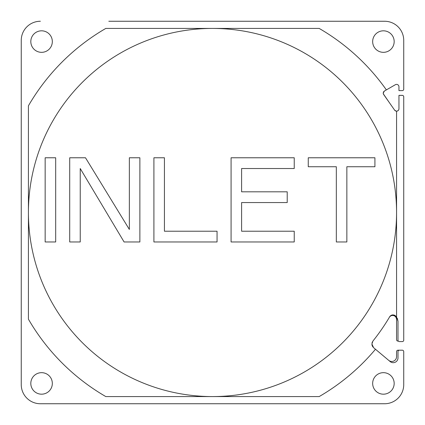 <?xml version="1.0" encoding="UTF-8"?>
<svg xmlns="http://www.w3.org/2000/svg" width="425" height="425" viewBox="0 0 425 425"><rect width="100%" height="100%" fill="white"/><g stroke="black" fill="none" stroke-linecap="round" stroke-linejoin="round"><path stroke-width="0.64" d="M290.716 403.745L40.375 403.745A19.125 19.125 0 0 1 21.25 384.62L21.25 316.179M396.562 351.629L396.562 356.703A4.781 4.781 0 0 1 388.71 360.363A4.781 4.781 0 0 0 396.562 356.703L396.562 351.629A1.434 1.434 0 0 1 397.997 350.195L402.3 350.195A1.434 1.434 0 0 1 403.734 351.629L403.734 384.62A19.125 19.125 0 0 1 384.614 403.745L306.802 403.745M93.824 403.745L126.592 403.745M398.363 341.11L397.997 341.11L398.363 341.11M396.344 318.336A3.825 3.825 0 0 0 393.183 315.488A3.825 3.825 0 0 1 396.344 318.336A3.825 3.825 0 0 0 389.348 317.326L389.714 316.811M372.093 345.392L372.677 346.646L372.093 345.392A4.781 4.781 0 0 1 371.939 344.68A4.781 4.781 0 0 0 372.093 345.397A4.781 4.781 0 0 1 371.939 344.68A4.781 4.781 0 0 0 372.093 345.397M395.765 317.077L395.308 316.54M394.761 316.094L394.124 315.754M393.433 315.536L392.716 315.451M391.999 315.504L391.324 315.685M390.708 315.972L390.171 316.354M396.456 318.84L396.35 318.346M396.562 328.435L396.562 325.353M396.562 322.873L396.562 320.099A7.172 7.172 0 0 0 394.772 315.355M403.734 293.733L403.734 304.635M403.734 281.127L403.734 143.878M403.734 304.167L403.734 301.447M402.3 95.365L398.953 95.365L402.3 95.365A1.434 1.434 0 0 1 403.734 96.799L403.739 140.787M403.734 133.105L403.734 123.34M403.734 96.799L403.739 143.847M397.997 341.11A1.434 1.434 0 0 1 396.562 339.676L396.562 320.099M397.997 350.195L402.3 350.195M403.734 351.629L403.734 384.62M21.25 93.829L21.25 299.12M331.165 21.255L125.874 21.255M108.816 21.255L384.614 21.255A19.125 19.125 0 0 1 403.734 40.38L403.734 89.165A1.434 1.434 0 0 1 402.3 90.599L398.953 90.599L398.953 86.774A2.391 2.391 0 0 0 395.367 84.708L386.373 89.898A212.76 212.76 0 0 0 319.186 28.427L105.798 28.427A212.76 212.76 0 0 0 28.422 105.804L28.422 318.803M387.297 99.7L383.642 94.478L383.207 93.107A2.391 2.391 0 0 0 383.642 94.462L394.607 110.123A2.391 2.391 0 0 0 398.953 108.752L398.953 105.99M398.953 95.365L402.3 95.381A1.434 1.434 0 0 1 403.734 96.815L403.734 121.507M134.289 21.255L112.699 21.255M21.25 290.727L21.25 312.317M384.402 91.035L386.373 89.898L384.402 91.035L383.207 93.107A2.391 2.391 0 0 0 383.642 94.462L383.26 93.58M396.105 111.116L394.607 110.139A2.391 2.391 0 0 0 398.953 108.752L398.953 108.811M398.953 103.472L398.953 102.94M395.202 110.713L396.01 111.074M396.854 111.122L397.657 110.877M398.342 110.351L398.799 109.597M383.403 94.042L383.642 94.462M393.183 315.488A3.825 3.825 0 0 0 389.348 317.326A3.825 3.825 0 0 1 393.183 315.488M372.683 346.657A4.781 4.781 0 0 0 372.975 347.05A4.781 4.781 0 0 1 372.683 346.657A4.781 4.781 0 0 0 372.975 347.05A4.781 4.781 0 0 1 372.683 346.657M318.793 396.573L319.186 396.573A212.76 212.76 0 0 0 375.477 349.26L373.602 347.687L371.896 344.022L372.943 341.036A205.588 205.588 0 0 0 389.667 316.784C391.26 314.691 393.178 314.362 395.431 315.802L396.567 317.013L396.567 111.159A2.391 2.391 0 0 0 398.953 108.768L398.953 95.381L402.3 95.381M372.39 341.902A4.781 4.781 0 0 0 372.38 341.923A4.781 4.781 0 0 1 372.39 341.902A4.781 4.781 0 0 0 372.38 341.923A4.781 4.781 0 0 1 372.39 341.902L372.024 342.922M40.375 21.255A19.125 19.125 0 0 0 21.25 40.38L21.25 384.62M21.25 108.821L21.25 126.581M298.408 21.255L245.671 21.255M383.345 92.305L383.759 91.577M390.952 104.922L383.339 93.888M403.734 316.179L403.734 340.154A1.434 1.434 0 0 1 402.3 341.588L399.431 341.588A1.434 1.434 0 0 1 397.997 340.154L397.997 321.3L396.567 317.013L396.567 111.159M397.03 111.116L397.481 110.978M397.901 110.755L398.56 110.091M398.777 109.677L398.91 109.23M398.942 109.018L398.953 108.232M398.953 105.012L398.953 107.78M403.734 96.815L403.734 340.154M307.875 396.573L300.571 396.573M289.494 396.573L277.121 396.573M263.346 396.573L248.062 396.573M231.168 396.573L212.659 396.573A184.073 184.073 0 0 0 396.562 212.5A184.073 184.073 0 0 0 212.495 28.427A184.073 184.073 0 0 0 28.422 212.5A184.073 184.073 0 0 0 212.495 396.573A184.073 184.073 0 0 0 396.562 212.5A184.073 184.073 0 0 0 212.495 28.427A184.073 184.073 0 0 0 28.422 212.5A184.073 184.073 0 0 0 212.495 396.573L207.788 396.573M55.68 241.968L55.68 157.776L45.156 157.776L45.156 241.968L55.68 241.968M80.235 241.968L80.235 168.523L124.089 241.968L139.873 241.968L139.873 157.776L129.349 157.776L129.349 229.431L85.499 157.776L69.711 157.776L69.711 241.968L80.235 241.968M153.908 157.776L153.908 241.968L217.053 241.968L217.053 231.221L164.433 231.221L164.433 157.776L153.908 157.776M294.233 231.221L241.607 231.221L241.607 202.56L287.215 202.56L287.215 191.813L241.607 191.813L241.607 168.523L294.233 168.523L294.233 157.776L231.083 157.776L231.083 241.968L294.233 241.968L294.233 231.221M374.919 157.776L308.263 157.776L308.263 166.733L336.329 166.733L336.329 241.968L346.853 241.968L346.853 166.733L374.919 166.733L374.919 157.776M28.422 229.489L28.422 212.5A184.073 184.073 0 0 1 212.495 28.427L217.196 28.427M149.791 396.573L164.316 396.573M180.476 396.573L203.081 396.573M319.186 396.573L105.798 396.573A212.76 212.76 0 0 1 28.422 319.196M398.953 86.774A2.391 2.391 0 0 0 395.367 84.708M375.477 349.26L390.145 361.569A4.781 4.781 0 0 0 397.997 357.903L397.997 351.629L397.997 357.903M397.997 351.629A1.434 1.434 0 0 1 399.431 350.195M316.173 403.745L40.375 403.745M403.734 89.165L403.734 40.38M383.419 372.667A10.758 10.758 0 0 0 372.661 383.424A10.758 10.758 0 0 0 383.419 394.182A10.758 10.758 0 0 0 394.172 383.424A10.758 10.758 0 0 0 383.419 372.667M383.419 30.818A10.758 10.758 0 0 0 372.661 41.576A10.758 10.758 0 0 0 383.419 52.333A10.758 10.758 0 0 0 394.172 41.576A10.758 10.758 0 0 0 383.419 30.818M41.57 30.818A10.758 10.758 0 0 0 30.812 41.576A10.758 10.758 0 0 0 41.57 52.333A10.758 10.758 0 0 0 52.328 41.576A10.758 10.758 0 0 0 41.57 30.818M41.57 372.667A10.758 10.758 0 0 0 30.812 383.424A10.758 10.758 0 0 0 41.57 394.182A10.758 10.758 0 0 0 52.328 383.424A10.758 10.758 0 0 0 41.57 372.667M275.193 28.427L260.674 28.427M244.508 28.427L221.908 28.427M299.11 403.745L290.711 403.745M397.997 322.618L397.997 340.154M395.638 315.982L396.265 316.625M397.375 318.373L397.997 321.279M389.667 316.784A3.825 3.825 0 0 1 390.458 315.833A3.825 3.825 0 0 0 389.667 316.784L390.623 315.701M392.084 314.999L393.646 314.962M394.559 315.249L395.42 315.791M402.3 341.588L399.431 341.588M391.675 315.122A3.825 3.825 0 0 1 392.806 314.904A3.825 3.825 0 0 0 391.675 315.122M394.262 315.127A3.825 3.825 0 0 1 395 315.488A3.825 3.825 0 0 0 394.262 315.127M398.953 100.449L398.953 95.381M396.562 212.5A184.073 184.073 0 0 0 226.578 28.969"/></g></svg>
